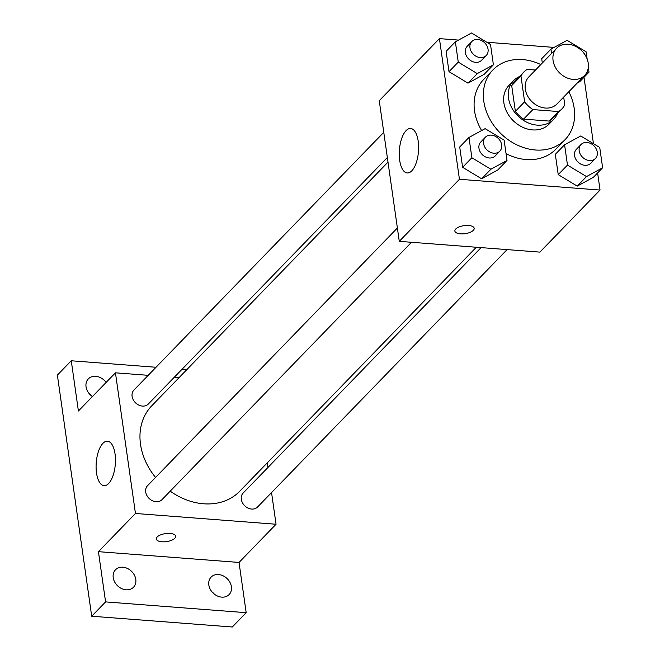 <?xml version="1.0" encoding="UTF-8"?>
<svg xmlns="http://www.w3.org/2000/svg" width="660" height="660" viewBox="0 0 660 660"><rect width="100%" height="100%" fill="white"/><g stroke="black" fill="none" stroke-linecap="round" stroke-linejoin="round"><path stroke-width="0.99" d="M568.144 44.236A19.511 15.667 -135.9 0 1 586.006 56.479A19.511 15.667 -135.9 0 1 584.661 75.405A19.511 15.667 -135.9 0 1 559.746 73.07A19.511 15.667 -135.9 0 1 556.636 48.238A19.511 15.667 -135.9 0 1 568.144 44.236M584.661 75.405L556.891 104.049A19.511 15.667 -135.9 0 1 531.976 101.714A19.511 15.667 -135.9 0 1 528.866 76.882L556.636 48.238M561.899 108.908L552.643 118.454A26.491 21.268 -135.9 0 1 549.359 121.093L523.603 119.122A26.491 21.268 -135.9 0 1 515.369 111.367L511.698 85.585L520.955 76.04L524.626 101.813A26.491 21.268 -135.9 0 0 532.859 109.576L558.616 111.548A26.491 21.268 -135.9 0 0 561.899 108.908A26.491 21.268 -135.9 0 0 564.795 104.89L563.681 97.045M535.516 70.026L527.134 69.382A26.491 21.268 -135.9 0 0 523.858 72.022A26.491 21.268 -135.9 0 0 520.955 76.04M511.698 85.585A26.491 21.268 -135.9 0 1 514.602 81.576L523.858 72.022M519.445 76.576A27.877 22.374 44.1 0 0 513.604 80.611A27.877 22.374 44.1 0 0 518.042 116.077A27.877 22.374 44.1 0 0 553.633 119.419A27.877 22.374 44.1 0 0 557.486 113.462M553.633 119.419L549.005 124.195A27.877 22.374 -135.9 0 1 513.414 120.854A27.877 22.374 -135.9 0 1 508.976 85.387L513.604 80.611M515.369 111.367L524.626 101.813M549.359 121.093L558.616 111.548M523.603 119.122L532.859 109.576M568.829 91.732A50.176 40.276 -135.9 0 1 565.018 139.714A50.176 40.276 -135.9 0 1 500.957 133.708A50.176 40.276 -135.9 0 1 492.97 69.861A50.176 40.276 -135.9 0 1 522.555 59.581A50.176 40.276 -135.9 0 1 540.812 64.564M565.018 139.714L555.761 149.259A50.176 40.276 -135.9 0 1 506.047 153.631M481.635 130.54A50.176 40.276 -135.9 0 1 483.714 79.415L492.97 69.861M564.581 144.779L555.324 154.325L558.22 174.628L577.236 186.128L593.365 177.325L602.621 167.772L599.734 147.469L580.717 135.976L564.581 144.779L567.476 165.082L586.492 176.575L602.621 167.772M468.98 137.453L459.715 146.999L462.611 167.302L481.627 178.802L497.755 169.991L507.012 160.446L504.124 140.143L485.108 128.642L468.98 137.453L471.867 157.748L490.883 169.249L507.012 160.446M458.51 40.087L439.428 38.618L459.442 179.281L600.047 190.055L597.613 172.945M593.447 143.674L584.001 77.302M554.119 47.413L486.799 42.248M579.752 81.675L577.253 83.044L579.752 81.675L589.009 72.13L588.316 67.27M541.712 58.682L542.33 62.997L541.712 58.682L550.968 49.129L551.587 53.452M455.367 41.803L446.102 51.356L448.998 71.651L468.014 83.152L484.143 74.349L493.399 64.804L490.512 44.5L471.496 33L455.367 41.803L458.255 62.106L477.271 73.606L493.399 64.804M439.428 38.618L379.261 100.683L399.275 241.346L539.872 252.12L600.047 190.055M399.275 241.346L459.442 179.281M406.082 130.63A22.3 9.562 94.4 0 1 410.644 128.486A22.3 9.562 94.4 0 1 418.473 151.453A22.3 9.562 94.4 0 1 407.236 172.961A22.3 9.562 94.4 0 1 399.267 155.257A22.3 9.562 94.4 0 1 406.082 130.63M468.584 225.497A9.76 4.043 -8.1 0 1 474.193 228.302A9.76 4.043 -8.1 0 1 465.102 233.673A9.76 4.043 -8.1 0 1 454.872 231.049A9.76 4.043 -8.1 0 1 468.584 225.497M474.193 228.294A9.76 4.043 -8.1 0 1 465.102 233.665A9.76 4.043 -8.1 0 1 454.872 231.041M476.297 247.244L239.778 491.221A61.322 49.228 -135.9 0 1 170.214 491.156M155.562 477.436A61.322 49.228 -135.9 0 1 151.718 405.85L387.998 162.121M383.765 132.355L133.93 390.06A10.032 8.052 44.1 0 0 133.237 399.787A10.032 8.052 44.1 0 0 142.428 406.09A10.032 8.052 44.1 0 0 148.343 404.027L387.346 157.501M507.103 249.604L257.565 507.004A10.032 8.052 -135.9 0 1 244.753 505.808A10.032 8.052 -135.9 0 1 243.152 493.036L481.082 247.615M411.493 242.278L161.956 499.678A10.032 8.052 -135.9 0 1 149.143 498.473A10.032 8.052 -135.9 0 1 147.543 485.702L397.378 228.005M148.211 375.325L115.442 372.817L135.457 513.472L276.053 524.246L271.549 492.574M267.968 467.437L267.316 462.817M179.017 377.693L174.232 377.322M156.024 367.274L71.263 360.772L57.379 375.094L91.699 616.226L232.295 627L246.18 612.678L239.027 562.444L276.053 524.246M71.263 360.772L78.408 411.007L115.442 372.817M91.699 616.226L105.584 601.904L246.18 612.678M135.457 513.472L98.431 551.669L105.584 601.904M102.919 443.338A22.3 9.562 94.4 0 1 107.481 441.202A22.3 9.562 94.4 0 1 115.319 464.161A22.3 9.562 94.4 0 1 104.074 485.669A22.3 9.562 94.4 0 1 96.104 467.973A22.3 9.562 94.4 0 1 102.919 443.338M98.431 551.669L239.027 562.444M170.049 533.437A9.76 4.043 -8.1 0 1 175.659 536.233A9.76 4.043 -8.1 0 1 166.567 541.612A9.76 4.043 -8.1 0 1 156.346 538.989A9.76 4.043 -8.1 0 1 170.049 533.437M175.659 536.233A9.76 4.043 -8.1 0 1 166.567 541.604A9.76 4.043 -8.1 0 1 156.338 538.981M208.824 584.974A12.532 10.057 -135.9 0 1 211.109 577.112A12.532 10.057 -135.9 0 1 227.114 578.614A12.532 10.057 -135.9 0 1 229.111 594.561A12.532 10.057 -135.9 0 1 217.181 595.889A12.532 10.057 -135.9 0 1 208.824 584.974M113.215 577.64A12.532 10.057 -135.9 0 1 115.5 569.786A12.532 10.057 -135.9 0 1 131.505 571.288A12.532 10.057 -135.9 0 1 133.501 587.227A12.532 10.057 -135.9 0 1 121.572 588.563A12.532 10.057 -135.9 0 1 113.215 577.64M92.433 396.544A12.532 10.057 -135.9 0 1 86.047 386.752A12.532 10.057 -135.9 0 1 88.333 378.889A12.532 10.057 -135.9 0 1 106.111 382.437M186.821 369.633L182.044 369.27M118.734 586.806A12.532 10.057 44.1 0 0 116.383 584.529M91.567 395.917A12.532 10.057 44.1 0 0 89.215 393.64M214.343 594.132A12.532 10.057 44.1 0 0 211.992 591.855M486.214 55.514L481.585 60.291A10.032 8.052 -135.9 0 1 468.773 59.087A10.032 8.052 -135.9 0 1 467.181 46.316L471.809 41.539A10.032 8.052 -135.9 0 1 477.724 39.484A10.032 8.052 -135.9 0 1 486.907 45.779A10.032 8.052 -135.9 0 1 486.214 55.514A10.032 8.052 -135.9 0 1 473.401 54.31A10.032 8.052 -135.9 0 1 471.809 41.539M446.102 51.356L448.998 71.651L468.014 83.152L477.271 73.606M468.014 83.152L484.143 74.349M448.998 71.651L458.255 62.106M499.826 151.156L495.198 155.933A10.032 8.052 -135.9 0 1 482.386 154.729A10.032 8.052 -135.9 0 1 480.793 141.966L485.422 137.189A10.032 8.052 -135.9 0 1 491.337 135.135A10.032 8.052 -135.9 0 1 500.519 141.43A10.032 8.052 -135.9 0 1 499.826 151.156A10.032 8.052 -135.9 0 1 487.014 149.96A10.032 8.052 -135.9 0 1 485.422 137.189M459.715 146.999L462.611 167.302L481.627 178.802L490.883 169.249M481.627 178.802L497.755 169.991M462.611 167.302L471.867 157.748M585.989 73.78L589.009 72.13M587.144 58.996L586.121 51.826L567.105 40.326L550.968 49.129M595.435 158.491L590.807 163.259A10.032 8.052 -135.9 0 1 577.995 162.063A10.032 8.052 -135.9 0 1 576.394 149.292L581.023 144.515A10.032 8.052 -135.9 0 1 586.946 142.461A10.032 8.052 -135.9 0 1 596.129 148.756A10.032 8.052 -135.9 0 1 595.435 158.491A10.032 8.052 -135.9 0 1 582.623 157.286A10.032 8.052 -135.9 0 1 581.023 144.515M555.324 154.325L558.22 174.628L577.236 186.128L586.492 176.575M577.236 186.128L593.365 177.325M558.22 174.628L567.476 165.082"/></g></svg>

